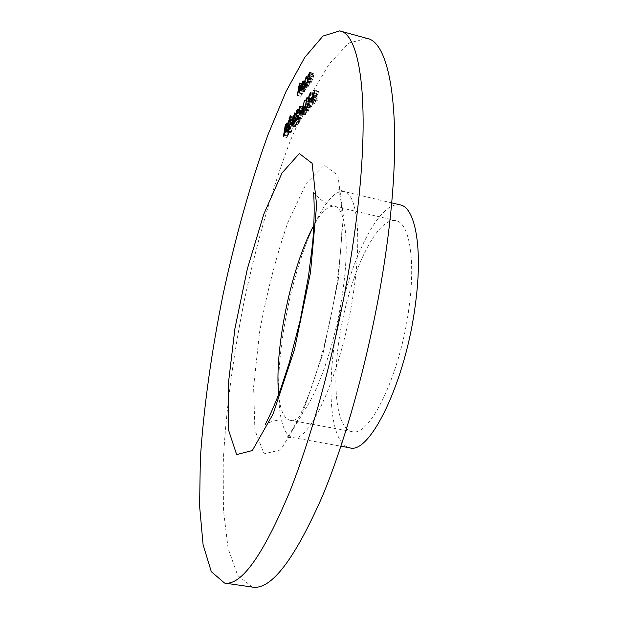 <?xml version="1.0" encoding="UTF-8"?>
<svg xmlns="http://www.w3.org/2000/svg" width="618" height="618" viewBox="0 0 618 618"><rect width="100%" height="100%" fill="white"/><g stroke="black" fill="none" stroke-linecap="round" stroke-linejoin="round"><path stroke-width="0.46" stroke-dasharray="3.09 2.32" d="M366.907 38.37L348.737 43.075L329.124 64.025L309.386 97.567L290.483 140.394C272.399 188.05 256.764 242.635 244.581 299.158C233.164 355.837 225.678 412.121 223.206 463.036L223.422 509.85L228.104 548.483L237.714 575.52L252.492 587.1M400.194 204.898C379.452 200.734 351.526 256.98 338.803 318.803C325.756 380.557 328.876 443.276 349.556 447.756M409.131 306.636C415.69 258.448 409.054 222.766 395.891 220.665C378.1 217.011 353.774 265.539 342.642 319.606C331.24 373.612 334.145 427.818 351.912 431.58C369.518 438.069 400.827 373.882 409.131 306.636M300.75 96.671L303.021 84.009L302.194 89.17L303.801 85.848L302.99 93.774L303.515 87.03L301.986 90.692L301.059 96.269L300.75 96.671L297.196 95.759M302.704 84.419L299.398 83.561M303.021 84.009L299.475 83.082M302.194 89.17L298.818 88.304M303.453 86.095L300.433 85.315M302.99 93.774L299.413 92.855M302.673 94.183L299.104 93.264M303.616 88.104L300.302 87.246M303.229 87.246L299.668 86.319M301.986 90.692L298.44 89.772M301.059 96.269L297.505 95.35M305.029 90.398L306.497 87.424L304.404 91.788L304.319 88.575L305.083 85.253L306.86 81.924L306.937 85.338L304.604 88.374L304.682 90.637L305.029 90.398L301.847 89.571M306.289 87.292L302.689 86.358M306.497 87.424L302.89 86.489M304.898 91.433L301.306 90.506M304.319 88.575L300.981 87.717M305.083 85.253L301.738 84.38M306.366 82.279L303.523 81.537M307.138 82.634L303.546 81.7M306.937 85.338L303.338 84.403M304.604 88.374L301.028 87.447M304.813 87.246L306.791 84.666L306.605 83.075L304.813 87.246L301.769 86.458M306.791 84.666L303.423 83.793M305.408 85.045L301.823 84.11M306.211 83.337L302.619 82.403M309.742 77.845L310.352 77.451L310.63 78.339L310.267 79.266L310.012 78.64L309.541 78.973L307.857 83.94L307.973 86.319L309.827 83.438L307.671 87.517L307.517 84.457L309.742 77.845L306.984 77.126M310.63 78.339L306.999 77.389M310.267 79.266L306.636 78.316M309.541 78.973L305.925 78.03M307.857 83.94L304.241 82.997M308.428 86.01L305.215 85.176M309.649 83.191L306.01 82.24M309.827 83.438L306.188 82.488M308.251 87.107L304.628 86.172M307.517 84.457L304.164 83.584M311.665 76.501L313.457 73.295L313.596 76.516L310.924 83.345L310.792 80.162L311.665 76.501L308.266 75.612M312.932 73.666L310.081 72.916M313.728 73.797L310.066 72.831M313.596 76.516L309.927 75.55M311.457 82.974L307.795 82.024M310.792 80.162L307.409 79.274M311.634 81.87L313.256 76.956L313.141 74.5L311.124 79.737L311.225 82.14L311.634 81.87L308.374 81.02M313.256 76.956L309.842 76.06M312.754 74.77L309.1 73.812M311.124 79.737L307.478 78.787M286.876 137.482L288.776 125.709L289.935 124.496L289.348 131.765L287.756 136.408L286.876 137.482L283.392 136.624M288.776 125.709L285.956 124.998M289.989 126.535L286.497 125.663M289.201 129.517L285.779 128.668M289.348 131.765L285.848 130.892M287.756 136.408L284.265 135.543M288.861 130.676L288.073 131.526L287.362 135.914L289.054 132.128L288.969 130.661L285.369 129.803M289.688 126.922L289.649 125.763L288.876 126.543L288.266 130.321L289.688 126.922L286.42 126.103M289.278 126.049L285.794 125.184M288.876 126.543L285.4 125.678M288.467 130.074L285.995 129.463M288.266 130.321L285.987 129.749M288.073 131.526L284.589 130.661M289.054 132.128L285.779 131.31M287.779 135.404L284.782 134.662M287.362 135.914L284.504 135.203M290.259 128.629C290.962 124.72 291.874 121.908 293.002 120.186L293.643 119.768C294.145 120.062 294.199 121.545 293.789 124.233C293.071 128.204 292.152 131.016 291.016 132.685L290.421 133.063C289.912 132.777 289.857 131.294 290.259 128.629L286.991 127.81M293.002 120.186L290.468 119.552M293.789 124.233L290.251 123.345M291.016 132.685L287.494 131.812M291.202 131.472L293.488 124.604L293.326 121.074L290.56 128.258L290.707 131.788L291.202 131.472L288.15 130.715M293.488 124.604L290.174 123.778M292.824 121.391L289.309 120.51M290.56 128.258L287.053 127.385M292.561 119.228L293.094 117.822L292.584 119.923L292.561 119.228L289.417 118.432M292.994 117.891L289.633 117.041M293.117 118.525L289.603 117.644M292.677 119.869L289.17 118.98M293.504 118.046L294.037 116.64L293.535 118.741L293.504 118.046L290.352 117.25M293.944 116.702L290.576 115.852M294.068 117.343L290.545 116.454M293.627 118.679L290.105 117.799M293.859 125.755L294.06 124.527L295.365 122.912L295.165 124.148L293.859 125.755L290.313 124.867M294.06 124.527L291.171 123.801M295.365 122.912L291.812 122.024M295.165 124.148L291.611 123.26M295.883 126.76L295.543 126.968C295.18 126.288 295.249 124.573 295.752 121.823L298.27 113.828C298.649 114.484 298.587 116.184 298.092 118.934L295.883 126.76L292.306 125.871M295.752 121.823L292.43 120.989M297.915 114.06L294.91 113.295M298.092 118.934L294.508 118.03M297.783 119.313L297.729 115.28L296.061 121.437L295.868 125.639L297.783 119.313L294.438 118.471M297.729 115.28L294.16 114.384M297.165 122.518L293.82 121.684M296.092 125.508L292.917 124.712M300.487 111.85L298.911 116.045L300.703 110.583L301.09 110.313L301.19 112.878L298.386 122.464L300.016 120.471L299.815 121.723L297.436 124.62L300.858 113.364L300.765 111.665L296.895 110.939M299.228 115.659L295.636 114.755M298.911 116.045L295.327 115.141M300.703 110.583L297.698 109.819M301.19 112.878L297.582 111.966M298.386 122.464L295.458 121.731M300.016 120.471L296.401 119.56M299.815 121.723L296.2 120.819M297.436 124.62L293.844 123.724M299.599 117.922L296.223 117.072M300.858 113.364L297.482 112.515M303.129 108.559L301.769 111.758L303.724 107.053L303.129 114.732L300.819 120.502L300.657 118.038L300.974 117.652L300.981 119.004L301.468 118.95L302.789 115.234L302.681 113.573L302.109 113.982L303.438 108.343L299.506 107.632M302.086 111.364L298.471 110.444M301.769 111.758L298.154 110.846M303.322 107.308L300.317 106.543M303.863 109.193L300.232 108.266M303.044 112.237L299.413 111.317M303.268 112.808L299.63 111.889M303.129 114.732L299.491 113.812M301.267 120.216L297.637 119.297M300.657 118.038L297.32 117.204M300.974 117.652L297.358 116.74M300.981 119.004L297.358 118.092M301.468 118.95L298.285 118.146M302.789 115.234L299.39 114.376M302.109 113.982L298.486 113.071M302.31 112.723L299.637 112.051M303.538 109.587L300.147 108.722M303.523 113.89L303.724 112.623L305.114 110.916L304.913 112.182L303.523 113.89L299.885 112.97M303.724 112.623L300.757 111.873M305.114 110.916L301.46 109.989M304.913 112.182L301.252 111.255M308.235 101.174L306.621 107.748L307.409 106.906L307.525 109.51L305.385 114.963L305.269 112.291L308.235 101.174L304.566 100.232M308.382 101.53L304.713 100.587M306.621 107.748L303.994 107.076M307.022 107.161L303.956 106.381M307.525 109.51L303.84 108.567M305.779 114.724L302.102 113.789M305.269 112.291L301.87 111.425M305.995 113.426L307.185 109.981L307.069 108.312L305.593 111.935L305.995 113.426L302.743 112.6M307.185 109.981L303.747 109.108M306.752 108.521L303.075 107.586M305.593 111.935L301.924 111.001M309.688 100.641L310.8 98.231L308.49 111.163L310.259 99.931L309.688 100.641L306.003 99.699M310.112 99.096L306.945 98.277M310.8 98.231L307.1 97.281M308.822 110.753L305.114 109.811M308.49 111.163L304.782 110.22M310.259 99.931L306.822 99.05M313.009 95.473L314.57 93.527L314.369 94.824L313.079 96.431L312.353 99.992L313.28 98.903L313.38 101.854L310.947 108.196L310.769 105.778L311.101 105.361L311.58 106.613L313.048 102.225L312.955 100.301L311.634 102.24L313.009 95.473L309.973 94.685M314.57 93.527L310.839 92.561M314.369 94.824L310.63 93.859M313.079 96.431L309.355 95.473M312.353 99.992L309.811 99.343M312.832 99.197L309.788 98.416M313.38 101.854L309.633 100.896M311.356 107.934L307.625 106.984M310.769 105.778L307.339 104.906M311.101 105.361L307.385 104.411M311.58 106.613L308.305 105.778M313.048 102.225L309.564 101.337M312.569 100.564L308.846 99.606M311.634 102.24L307.918 101.282M313.782 101.29L313.99 99.992L315.466 98.177L315.257 99.483L313.782 101.29L310.035 100.332M313.99 99.992L310.939 99.212M315.466 98.177L311.704 97.204M315.257 99.483L311.495 98.517M316.609 97.211L316.346 94.06L316.764 93.55L316.964 96.006L318.641 91.217L317.026 96.702L317.328 100.394L316.91 100.904L316.663 97.914L314.74 103.546L316.609 97.211L313.295 96.362M316.346 94.06L313.048 93.21M316.764 93.55L313.002 92.576M316.964 96.006L313.434 95.095M318.224 91.734L314.686 90.815M318.641 91.217L314.863 90.236M317.026 96.702L313.249 95.728M317.328 100.394L313.535 99.421M316.91 100.904L313.125 99.931M316.663 97.914L313.349 97.065M315.149 103.044L311.379 102.078M314.74 103.546L310.978 102.58M338.208 280.456L343.353 215.79L337.853 175.265L324.226 165.215L306.335 183.307L287.803 222.627C276.122 256.594 266.706 293.164 259.552 332.329L253.604 386.806L254.91 430.182L264.118 453.813L280.649 449.912L301.901 414.832L323.021 353.403L338.208 280.456M353.82 290.182C343.083 369.031 309.548 444.62 292.623 437.529C275.103 433.589 274.539 370.607 287.702 308.15C300.595 245.632 326.289 188.127 343.917 191.51C356.694 193.364 362.063 233.936 353.82 290.182M278.618 394.632C280.163 410.097 283.932 418.618 289.935 420.209C304.504 426.219 333.21 360.449 342.635 292.36C349.888 243.546 345.555 207.895 334.539 206.319C328.397 205.377 321.53 211.68 313.944 225.238M303.701 89.286L300.132 88.359M303.33 90.05L300 89.185M301.561 93.102L298.015 92.182M289.417 124.913L286.628 124.21M288.266 131.286L284.782 130.421M296.061 121.437L292.499 120.549M299.776 118.131L296.176 117.227M306.25 108.189L303.237 107.424M391.673 202.866L343.917 191.51L338.749 189.17L340.248 196.763C343.415 213.913 342.357 242.403 337.073 282.248C333.318 306.536 328.274 330.491 321.932 354.106C317.451 369.618 313.226 382.766 309.263 393.55L300.418 414.686C289.1 437.405 286.713 436.385 286.945 437.614L292.623 437.529L340.935 446.204M395.891 220.665L334.539 206.319C323.902 204.79 314.16 193.318 313.697 192.546M351.912 431.58L289.935 420.209C270.522 418.208 264.388 426.258 265.331 424.512M300.248 84.921L303.801 85.848M300.425 86.226L303.515 87.03M300.811 90.861L304.404 91.788M303.268 80.989L306.86 81.924M301.7 89.873L304.682 90.637M303.562 82.279L306.605 83.075M306.721 76.501L310.352 77.451M306.837 77.806L310.012 78.64M305.022 85.554L307.973 86.319M304.048 86.574L307.671 87.517M309.796 72.329L313.457 73.295M307.27 82.395L310.924 83.345M310.12 73.712L313.141 74.5M308.212 81.36L311.225 82.14M286.443 123.623L289.935 124.496M285.755 128.66L289.247 129.525M286.59 124.998L289.649 125.763M285.972 129.911L288.969 130.661M290.112 118.888L293.643 119.768M286.906 132.19L290.421 133.063M290.53 120.379L293.326 121.074M287.949 131.101L290.707 131.788M289.579 116.941L293.094 117.822M289.077 119.042L292.584 119.923M290.522 115.751L294.037 116.64M290.012 117.86L293.535 118.741M291.974 126.08L295.543 126.968M294.701 112.932L298.27 113.828M294.948 114.376L297.953 115.141M292.839 124.89L295.868 125.639M297.497 109.401L301.09 110.313M297.714 110.892L300.765 111.665M300.093 106.134L303.724 107.053M297.196 119.591L300.819 120.502M298.154 118.432L301.113 119.181M299.614 112.793L302.681 113.573M300.317 107.555L303.438 108.343M303.732 105.972L307.409 106.906M301.715 114.036L305.385 114.963M303.971 107.524L307.069 108.312M302.642 112.839L305.694 113.612M309.548 97.945L313.28 98.903M307.216 107.246L310.947 108.196M308.197 106.018L311.271 106.798M309.803 99.49L312.955 100.301"/><path stroke-width="0.93" d="M310.035 100.332L310.244 99.027L311.704 97.204L311.495 98.517L310.035 100.332M306.003 99.699L307.1 97.281L304.782 110.22L306.567 98.98L306.003 99.699M299.885 112.97L300.085 111.703L301.46 109.989L301.252 111.255L299.885 112.97M296.895 110.939L295.327 115.141L297.103 109.672L297.497 109.401L297.582 111.966L294.786 121.561L296.401 119.56L296.2 120.819L293.844 123.724L297.25 112.453L296.895 110.939M290.313 124.867L290.514 123.639L291.812 122.024L291.611 123.26L290.313 124.867M289.054 118.347L289.579 116.941L289.417 118.432M283.392 136.624L285.307 124.836L286.443 123.623L285.848 130.892L283.392 136.624M306.126 76.902L306.721 76.501L306.999 77.389L306.636 78.316L306.389 77.69L305.925 78.03L304.241 82.997L304.357 85.384L306.188 82.488L304.048 86.574L303.909 83.523L306.126 76.902L306.984 77.126M297.196 95.759L299.475 83.082L298.641 88.258L300.248 84.921L299.413 92.855L300.047 87.177L299.668 86.319L297.196 95.759M353.411 241.19C372.067 114.006 361.901 33.897 339.661 30.9L322.967 36.068L304.666 57.52L286.018 91.557L267.949 134.84C250.545 182.928 235.242 237.868 223.036 294.662C211.526 351.603 203.592 408.081 200.332 459.12L199.599 506.018L203.09 544.667L211.294 571.65L224.527 583.052C241.337 585.903 263.168 555.219 290.02 490.993C315.651 426.405 340.719 328.915 353.411 241.19M301.445 89.471L302.89 86.489L300.811 90.861L300.742 87.656L301.507 84.318L303.268 80.989L303.338 84.403L301.028 87.447L301.097 89.71L301.847 89.571M308.027 75.55L309.796 72.329L309.927 75.55L307.27 82.395L307.154 79.204L308.266 75.612M286.76 127.756C287.463 123.847 288.374 121.028 289.487 119.305L290.112 118.888C290.614 119.174 290.661 120.664 290.251 123.345C289.533 127.323 288.614 130.143 287.494 131.812L286.906 132.19C286.404 131.904 286.35 130.421 286.76 127.756L286.991 127.81M289.989 117.157L290.522 115.751L290.352 117.25M292.306 125.871L291.974 126.08C291.611 125.4 291.688 123.685 292.19 120.927L294.701 112.932C295.072 113.581 295.01 115.28 294.508 118.03L292.306 125.871M299.506 107.632L298.154 110.846L300.093 106.134L299.491 113.812L297.196 119.591L297.042 117.126L297.358 116.74L297.358 118.092L297.837 118.03L299.158 114.315L299.05 112.654L298.486 113.071L299.915 108.66L299.506 107.632M302.588 107.254L304.566 100.232L302.951 106.814L303.732 105.972L303.84 108.567L302.102 113.789L301.715 114.036L301.607 111.364L302.588 107.254L303.237 107.424M309.294 94.515L310.839 92.561L310.63 93.859L309.355 95.473L308.629 99.034L309.548 97.945L309.633 100.896L307.216 107.246L307.046 104.828L307.385 104.411L307.849 105.655L309.309 101.267L309.224 99.343L307.918 101.282L309.294 94.515L309.973 94.685M312.839 96.238L312.592 93.086L313.002 92.576L313.187 95.033L314.863 90.236L313.249 95.728L313.535 99.421L313.125 99.931L312.893 96.941L310.978 102.58L312.839 96.238L313.295 96.362M224.527 583.052L252.492 587.1C271.016 590.175 294.292 559.947 322.326 496.401C349.023 432.492 374.361 335.868 386.397 248.675C404.118 122.287 391.341 42.001 366.907 38.37L339.661 30.9M340.935 446.204L349.556 447.756C369.664 455.335 405.964 381.422 415.505 303.492C422.998 247.911 415.203 207.3 400.194 204.898L391.673 202.866M300.433 85.315L299.892 85.176M303.523 81.537L302.781 81.344M301.229 86.319L303.191 83.731L303.013 82.14L301.823 84.11L301.229 86.319L301.769 86.458M305.215 85.176L304.805 85.068M310.081 72.916L309.278 72.708M309.595 75.999L309.487 73.542L309.1 73.812L307.478 78.787L307.571 81.19L309.842 76.06M308.374 81.02L307.973 80.919M285.956 124.998L285.307 124.836M285.794 125.184L284.79 129.456L286.204 126.049L286.165 124.898L285.794 125.184M285.995 129.463L284.983 129.208M285.987 129.749L284.79 129.456M284.782 130.421L283.878 135.048L285.555 131.255L285.477 129.788L284.782 130.421M284.782 134.662L284.295 134.539M284.504 135.203L283.878 135.048M290.468 119.552L289.487 119.305M289.95 123.724L289.803 120.193L289.309 120.51L287.053 127.385L287.192 130.916L290.174 123.778M288.15 130.715L287.679 130.599M291.171 123.801L290.514 123.639M294.91 113.295L294.353 113.156M294.16 114.384L292.499 120.549L292.291 124.751L294.207 118.417L294.16 114.384M292.917 124.712L292.515 124.612M297.698 109.819L297.103 109.672M295.458 121.731L294.786 121.561M300.317 106.543L299.707 106.389M298.285 118.146L297.837 118.03M299.637 112.051L298.687 111.812M300.757 111.873L300.085 111.703M303.994 107.076L302.951 106.814M303.956 106.381L303.345 106.226M303.5 109.038L303.075 107.586L301.924 111.001L302.024 112.685L303.747 109.108M302.743 112.6L302.318 112.491M306.945 98.277L306.42 98.146M309.811 99.343L308.629 99.034M309.788 98.416L309.108 98.239M308.305 105.778L307.849 105.655M310.939 99.212L310.244 99.027M313.048 93.21L312.592 93.086M313.349 97.065L312.893 96.941M234.956 328.359L247.362 268.799L263.762 214.253L282.032 172.978L299.351 153.534L312.136 163.353L316.625 205.23L310.468 272.785L294.523 349.332L273.179 413.821L252.314 450.553L236.64 454.585L228.498 429.943L228.212 384.875L234.956 328.359M313.944 225.238C300.765 248.714 288.258 290.614 282.187 329.819C278.239 355.327 277.049 376.926 278.618 394.632M286.628 124.21L285.933 124.04M313.697 192.546L313.983 200.016C314.462 210.506 314.029 224.713 312.7 242.635L308.436 276.717L300.147 320.526L289.324 362.542L280.526 389.487C275.96 401.515 271.928 411.04 268.428 418.062L265.331 424.512M299.954 86.103L300.425 86.226M301.097 89.71L301.7 89.873M303.013 82.14L303.562 82.279M306.389 77.69L306.837 77.806M304.357 85.384L305.022 85.554M309.487 73.542L310.12 73.712M307.571 81.19L308.212 81.36M286.165 124.898L286.59 124.998M285.477 129.788L285.972 129.911M289.803 120.193L290.53 120.379M287.192 130.916L287.949 131.101M294.384 114.237L294.948 114.376M292.291 124.751L292.839 124.89M297.165 110.753L297.714 110.892M297.49 118.262L298.154 118.432M299.05 112.654L299.614 112.793M299.815 107.424L300.317 107.555M303.392 107.377L303.971 107.524M302.024 112.685L302.642 112.839M307.54 105.848L308.197 106.018M309.224 99.343L309.803 99.49"/></g></svg>
